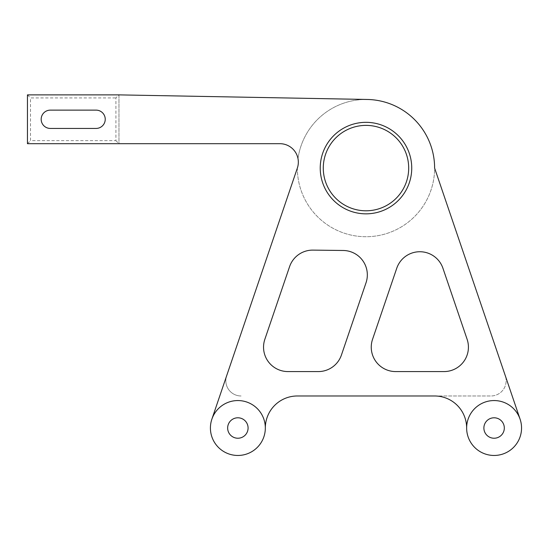 <?xml version="1.0" encoding="UTF-8"?>
<svg xmlns="http://www.w3.org/2000/svg" width="549" height="549" viewBox="0 0 549 549"><rect width="100%" height="100%" fill="white"/><g stroke="black" fill="none" stroke-linecap="round" stroke-linejoin="round"><path stroke-width="0.41" stroke-dasharray="2.75 2.06" d="M41.175 119.284A9.148 9.148 0 0 1 50.33 110.129L96.082 110.129A9.148 9.148 0 0 1 105.236 119.284A9.148 9.148 0 0 1 96.082 128.432L50.33 128.432A9.148 9.148 0 0 1 41.175 119.284M371.254 347.174A24.403 24.403 0 0 1 372.551 339.316L396.742 268.269A24.403 24.403 0 0 1 442.94 268.269L467.124 339.316A24.403 24.403 0 0 1 444.024 371.577L395.657 371.577A24.403 24.403 0 0 1 371.254 347.174M263.541 347.174A24.403 24.403 0 0 1 264.844 339.316L289.577 266.656A24.403 24.403 0 0 1 312.971 250.118L343.228 250.481A24.403 24.403 0 0 1 366.032 282.749L341.423 355.038A24.403 24.403 0 0 1 318.324 371.577L287.944 371.577A24.403 24.403 0 0 1 263.541 347.174M483.882 428.007A10.218 10.218 0 0 0 494.1 438.232A10.218 10.218 0 0 0 504.318 428.007A10.218 10.218 0 0 0 494.1 417.789A10.218 10.218 0 0 0 483.882 428.007M227.65 428.007A10.218 10.218 0 0 0 237.868 438.232A10.218 10.218 0 0 0 248.086 428.007A10.218 10.218 0 0 0 237.868 417.789A10.218 10.218 0 0 0 227.65 428.007M323.279 168.09A42.705 42.705 0 0 0 365.984 210.795A42.705 42.705 0 0 0 408.689 168.09A42.705 42.705 0 0 0 365.984 125.385A42.705 42.705 0 0 0 323.279 168.09M265.325 428.007A27.45 27.45 0 0 0 211.88 419.161A27.45 27.45 0 0 0 237.868 455.464A27.45 27.45 0 0 0 265.325 428.007A32.027 32.027 0 0 1 297.352 395.98L490.888 395.98A15.248 15.248 0 0 0 505.327 375.818A15.248 15.248 0 0 1 490.888 395.98L434.616 395.98A32.027 32.027 0 0 1 466.643 428.007A27.45 27.45 0 0 0 494.1 455.464A27.45 27.45 0 0 0 520.088 419.161A27.45 27.45 0 0 0 466.643 428.007M211.88 419.161L226.641 375.818A15.248 15.248 0 0 0 241.073 395.98A15.248 15.248 0 0 1 226.641 375.818L297.352 168.09A68.632 68.632 0 0 0 397.531 229.043A68.632 68.632 0 0 0 405.615 112.051A68.632 68.632 0 0 0 298.004 158.654A18.453 18.453 0 0 1 297.352 168.09A68.632 68.632 0 0 0 365.984 236.722A68.632 68.632 0 0 0 434.616 168.09L520.088 419.161M367.254 99.465A68.632 68.632 0 0 0 298.004 158.654A18.453 18.453 0 0 0 279.88 143.687L118.961 143.687L118.961 94.881L367.254 99.465M118.961 94.881L27.45 94.881L27.45 143.687L118.961 143.687L118.961 94.881L115.908 97.928L115.908 140.633L30.497 140.633L30.497 97.928L115.908 97.928M27.45 94.881L30.497 97.928M115.908 140.633L118.961 143.687M27.45 143.687L30.497 140.633"/><path stroke-width="0.82" d="M50.33 110.129A9.148 9.148 0 0 0 41.175 119.284A9.148 9.148 0 0 0 50.33 128.432L96.082 128.432A9.148 9.148 0 0 0 105.236 119.284A9.148 9.148 0 0 0 96.082 110.129L50.33 110.129M372.551 339.316A24.403 24.403 0 0 0 395.657 371.577L444.024 371.577A24.403 24.403 0 0 0 467.124 339.316L442.94 268.269A24.403 24.403 0 0 0 396.742 268.269L372.551 339.316M264.844 339.316A24.403 24.403 0 0 0 287.944 371.577L318.324 371.577A24.403 24.403 0 0 0 341.423 355.038L366.032 282.749A24.403 24.403 0 0 0 343.228 250.481L312.971 250.118A24.403 24.403 0 0 0 289.577 266.656L264.844 339.316M411.736 168.09A45.752 45.752 0 0 1 365.984 213.842A45.752 45.752 0 0 1 320.232 168.09A45.752 45.752 0 0 1 365.984 122.331A45.752 45.752 0 0 1 411.736 168.09M323.279 168.09A42.705 42.705 0 0 0 365.984 210.795A42.705 42.705 0 0 0 408.689 168.09A42.705 42.705 0 0 0 365.984 125.385A42.705 42.705 0 0 0 323.279 168.09M483.882 428.007A10.218 10.218 0 0 0 494.1 438.232A10.218 10.218 0 0 0 504.318 428.007A10.218 10.218 0 0 0 494.1 417.789A10.218 10.218 0 0 0 483.882 428.007M227.65 428.007A10.218 10.218 0 0 0 237.868 438.232A10.218 10.218 0 0 0 248.086 428.007A10.218 10.218 0 0 0 237.868 417.789A10.218 10.218 0 0 0 227.65 428.007M265.325 428.007A27.45 27.45 0 0 0 237.868 400.557A27.45 27.45 0 0 0 210.418 428.007A27.45 27.45 0 0 0 237.868 455.464A27.45 27.45 0 0 0 265.325 428.007A32.027 32.027 0 0 1 297.352 395.98L434.616 395.98A32.027 32.027 0 0 1 466.643 428.007A27.45 27.45 0 0 0 494.1 455.464A27.45 27.45 0 0 0 521.55 428.007A27.45 27.45 0 0 0 494.1 400.557A27.45 27.45 0 0 0 466.643 428.007M520.088 419.161L434.616 168.09A68.632 68.632 0 0 0 367.254 99.465L118.961 94.881L27.45 94.881L27.45 143.687L279.88 143.687A18.453 18.453 0 0 1 297.352 168.09L211.88 419.161"/></g></svg>
